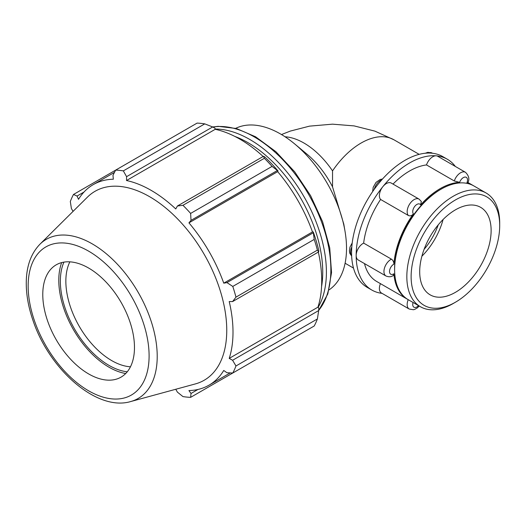 <?xml version="1.0" encoding="UTF-8"?>
<svg xmlns="http://www.w3.org/2000/svg" width="526" height="526" viewBox="0 0 526 526"><rect width="100%" height="100%" fill="white"/><g stroke="black" fill="none" stroke-linecap="round" stroke-linejoin="round"><path stroke-width="0.79" d="M407.755 299.406A65.665 37.911 -60 0 1 407.295 299.149A65.665 37.911 -60 0 1 393.882 273.796A5.911 3.412 -60 0 1 389.516 271.501A5.911 3.412 -60 0 1 393.882 264.157A65.665 37.911 -60 0 1 413.39 213.878A5.911 3.412 -60 0 1 414.823 206.277A5.911 3.412 -60 0 1 420.622 204.884A65.665 37.911 -60 0 1 459.632 182.358A5.911 3.412 -60 0 1 465.431 177.058A5.911 3.412 -60 0 1 466.864 183.009A65.665 37.911 -60 0 1 472.959 185.408A65.665 37.911 -60 0 1 473.413 185.678M499.7 225.529A62.633 36.163 -60 0 1 455.411 302.24A62.633 36.163 -60 0 1 411.122 276.669A62.633 36.163 -60 0 1 455.411 199.959A62.633 36.163 -60 0 1 499.7 225.529L499.7 223.057A65.665 37.911 120 0 0 486.103 192.996L473.88 185.941A65.665 37.911 120 0 0 441.044 189.189L440.124 189.722A64.369 37.162 120 0 0 394.612 268.556L394.612 269.614A65.665 37.911 120 0 0 408.215 299.675A9.849 5.687 120 0 0 409.202 309.038L381.422 292.995A9.849 5.687 -60 0 1 380.43 283.639M393.882 264.157C393.902 262.014 393.08 260.344 391.429 259.154A9.849 5.687 120 0 0 384.578 267.78A9.849 5.687 120 0 0 385.985 276.005C388.97 277.163 391.416 276.972 393.336 275.433L393.882 273.796M420.622 204.884L421.333 201.458L419.051 199.111A9.849 5.687 120 0 0 409.682 204.016A9.849 5.687 120 0 0 408.373 215.496C410.188 216.265 411.858 215.726 413.39 213.878M466.864 183.009L467.653 183.055C469.777 179.465 469.054 175.881 465.484 172.304A9.849 5.687 120 0 0 454.28 180.97L459.632 182.358M385.985 276.005L358.206 259.969A9.849 5.687 -60 0 1 356.168 255.458A9.849 5.687 -60 0 1 363.65 243.117L391.429 259.154M408.373 215.496L380.594 199.459A9.849 5.687 -60 0 1 382.862 186.651A9.849 5.687 -60 0 1 391.272 183.074L419.051 199.111M454.28 180.97L426.501 164.927A9.849 5.687 -60 0 1 436.264 155.821A9.849 5.687 -60 0 1 437.704 156.261L465.484 172.304M426.501 164.927A65.665 37.911 120 0 0 393.021 184.08M380.594 199.459A65.665 37.911 120 0 0 363.65 243.117M364.505 263.605A65.665 37.911 120 0 0 376.728 281.502L407.295 299.149M455.325 166.44A75.514 43.599 120 0 0 447.317 159.233A75.514 43.599 120 0 0 436.264 155.821A75.514 43.599 120 0 0 382.862 186.651A75.514 43.599 120 0 0 356.168 255.458A75.514 43.599 120 0 0 371.803 290.03A75.514 43.599 120 0 0 382.047 293.357M419.163 154.348L393.948 139.791A65.665 37.911 -60 0 0 332.537 170.891L332.537 186.842L343.787 224.089L344.977 231.026A93.365 53.908 -120 0 0 294.711 143.96A93.365 53.908 -120 0 0 235.727 128.331M447.317 159.233L442.734 156.584A75.514 43.599 120 0 0 431.675 153.171A75.514 43.599 120 0 0 378.279 184.001A75.514 43.599 120 0 0 351.578 252.815A75.514 43.599 120 0 0 367.22 287.38L371.803 290.03M332.537 186.842A65.665 37.911 -120 0 0 306.934 154.125L294.711 143.96M329.02 289.918A93.365 53.908 -120 0 0 346.522 248.318A93.365 53.908 -120 0 0 344.977 231.026M204.765 123.873L123.334 170.884A124.491 71.878 -120 0 0 115.648 170.122L197.079 123.11A124.491 71.878 60 0 1 204.765 123.873L212.682 126.957L214.97 128.18L215.233 129.304A115.779 66.841 60 0 1 263.151 156.498M278.057 170.983A117.022 67.565 -120 0 0 264.736 156.912L263.5 156.294L264.374 158.287A124.491 71.878 60 0 1 272.06 166.4L278.057 170.983L277.656 171.647A115.779 66.841 60 0 1 312.47 231.946L313.246 231.927L314.213 239.415A124.491 71.878 60 0 1 317.395 250.126L318.684 251.875L318.769 250.501A117.022 67.565 -120 0 0 313.246 231.927M318.335 252.085A115.779 66.841 60 0 1 317.928 307.177L318.769 307.966L318.684 310.564L317.395 318.96A124.491 71.878 60 0 1 314.213 325.995L232.781 373.013L226.956 372.73L223.754 370.468A115.779 66.841 -120 0 1 209.026 385.157A115.779 66.841 -120 0 1 188.939 390.568L191.017 393.481L190.629 397.347L272.06 350.336M215.233 129.304L126.523 180.523L126.582 176.664L212.682 126.957M123.334 170.884L126.582 176.664M77.039 196.06L73.495 194.462L115.648 170.128L112.972 175.316L113.333 179.215A115.779 66.841 -120 0 0 93.247 184.626A115.779 66.841 -120 0 0 78.519 199.321L77.039 196.06L83.989 192.049M175.756 389.26L177.407 392.133L182.949 396.584A124.491 71.878 -120 0 0 190.629 397.347M317.928 307.177L229.218 358.397A115.779 66.841 -120 0 0 233.005 332.156A115.779 66.841 -120 0 0 229.218 301.543L232.591 301.582L318.684 251.875M317.395 250.126L235.97 297.137L232.591 301.582M277.656 171.647L188.939 222.866L191.017 220.368L277.11 170.661M272.06 166.4L190.629 213.418L191.017 220.368M130.461 366.793A64.836 37.438 60 0 1 65.855 281.186A64.836 37.438 60 0 1 69.866 261.843M63.935 262.119A68.728 39.68 -120 0 0 74.587 329.085A68.728 39.68 -120 0 0 127.253 371.803M61.667 262.599A70.951 40.962 -120 0 0 58.787 280.286A70.951 40.962 -120 0 0 125.707 373.526M318.684 310.564L232.591 360.271L235.97 365.978L317.395 318.96M232.591 360.271L229.218 358.397M130.764 401.529L195.337 383.927A109.106 62.988 -120 0 0 226.752 330.321A109.106 62.988 -120 0 0 173.672 215.035A109.106 62.988 -120 0 0 87.474 197.099L39.943 244.215C31.336 253.131 26.787 265.255 26.3 280.595C25.938 293.199 28.174 306.507 33.013 320.512C49.306 369.548 96.994 411.746 130.764 401.529A91.866 53.041 -120 0 0 157.215 356.391A91.866 53.041 -120 0 0 92.26 243.88A91.866 53.041 -120 0 0 39.943 244.215M235.97 297.137A124.491 71.878 -120 0 0 232.781 286.427L314.213 239.415M313.049 232.906L226.956 282.613L232.781 286.427M226.956 282.613L223.754 283.166A115.779 66.841 -120 0 0 188.939 222.866M190.629 213.418A124.491 71.878 -120 0 0 182.949 205.304L264.374 158.287M263.5 156.294L177.407 206.001L182.949 205.304M177.407 206.001L175.756 208.947A115.779 66.841 -120 0 0 126.523 180.523M73.495 194.462A124.491 71.878 -120 0 0 70.313 201.497L71.398 208.52L73.061 211.386M232.781 373.013A124.491 71.878 -120 0 0 235.97 365.978M197.967 389.464L191.017 393.481M312.47 231.946L223.754 283.166M134.472 347.449A64.836 37.438 -120 0 0 102.932 278.944A64.836 37.438 -120 0 0 51.706 268.28A64.836 37.438 -120 0 0 42.777 294.514A64.836 37.438 -120 0 0 67.939 356.286A64.836 37.438 -120 0 0 115.805 379.312A64.836 37.438 -120 0 0 134.472 347.449M486.103 192.996A65.665 37.911 120 0 0 420.432 230.907A65.665 37.911 120 0 0 420.432 306.73A65.665 37.911 120 0 0 453.267 303.482L455.411 302.24M441.044 189.189A65.665 37.911 120 0 0 394.612 269.614M491.126 230.48A50.509 29.16 120 0 0 480.665 207.356A50.509 29.16 120 0 0 441.741 220.887A50.509 29.16 120 0 0 419.695 271.725A50.509 29.16 120 0 0 430.156 294.849A50.509 29.16 120 0 0 469.08 281.311A50.509 29.16 120 0 0 491.126 230.48M421.885 256.228A50.509 29.16 120 0 0 443.089 219.506M424.094 249.35A45.46 26.247 120 0 0 438.237 224.852M428.052 153.059A9.849 5.687 -60 0 1 432.083 153.02L427.842 152.323L425.337 153.23M351.651 255.925A9.849 5.687 -60 0 1 351.822 246.845M374.177 189.399A9.849 5.687 -60 0 1 381.837 179.78M418.525 305.632A5.911 3.412 -60 0 1 413.955 307.23A5.911 3.412 -60 0 1 413.055 302.476M332.537 170.891A65.665 37.911 -120 0 0 285.046 136.773M234.806 136.412A105.713 61.036 60 0 1 247.983 142.664A105.713 61.036 60 0 1 322.734 272.139A105.713 61.036 60 0 1 321.564 286.677M318.118 307.355A108.31 62.528 -120 0 0 326.403 272.139A108.31 62.528 -120 0 0 249.817 139.489A108.31 62.528 -120 0 0 215.173 129.054M212.852 127.049A108.31 62.528 60 0 1 254.282 136.911A108.31 62.528 60 0 1 330.861 269.562A108.31 62.528 60 0 1 318.69 310.366M149.101 355.898A85.521 49.378 60 0 1 88.624 390.811A85.521 49.378 60 0 1 28.154 286.065A85.521 49.378 60 0 1 88.624 251.152A85.521 49.378 60 0 1 149.101 355.898M432.49 153.257L432.083 153.02M351.657 256.063L349.869 253.433L349.395 250.77L349.987 247.095L352.223 242.913M372.645 191.582L373.197 187.276L376.018 182.384L380.18 179.458L382.507 179.024M419.215 306.033L417.269 307.947L414.666 309.413L413.443 309.735L409.202 309.038M467.89 182.483L472.959 185.408M353.498 268.089L345.102 263.237M393.948 139.791L374.88 131.125L354.103 125.898L332.504 124.162L309.512 126.141L290.326 131.079L281.489 134.544M318.69 310.537L327.816 293.929L331.538 272.56L329.736 247.917L322.589 221.689L310.616 195.705L294.678 171.805L275.894 151.685L255.577 136.786L236.391 128.515L218.172 126.325L212.708 126.97M230.27 372.895L209.026 385.157M114.49 172.364L93.247 184.626M408.215 299.675L420.432 306.73"/></g></svg>
